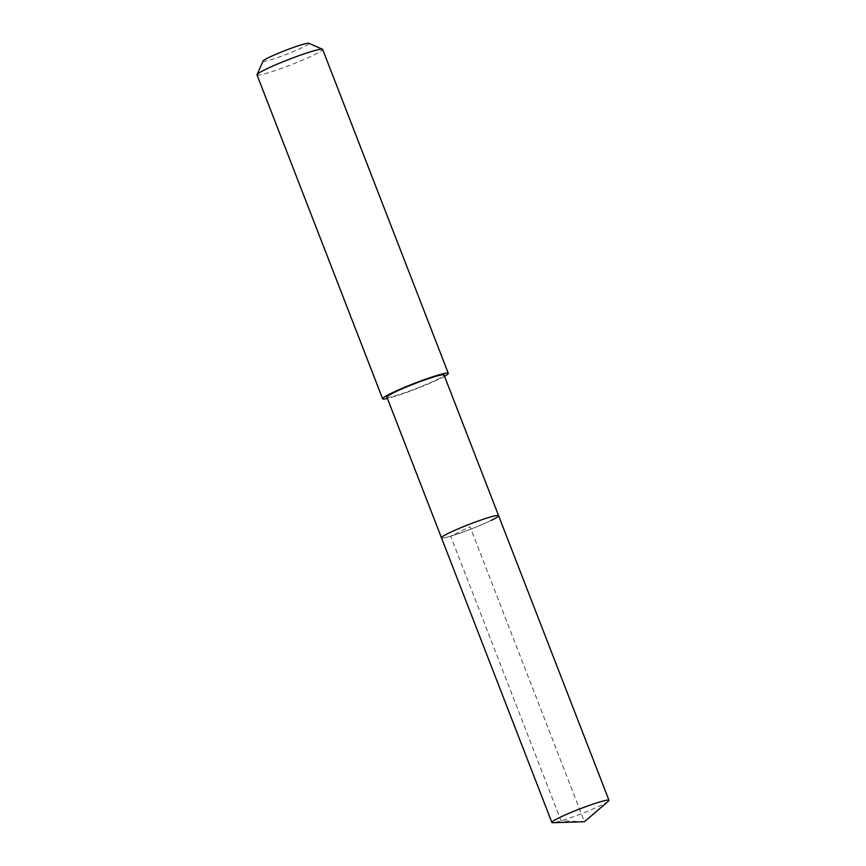 <?xml version="1.0" encoding="UTF-8"?>
<svg xmlns="http://www.w3.org/2000/svg" width="866" height="866" viewBox="0 0 866 866"><rect width="100%" height="100%" fill="white"/><g stroke="black" fill="none" stroke-linecap="round" stroke-linejoin="round"><path stroke-width="0.65" stroke-dasharray="4.33 3.25" d="M608.462 801.115A30.635 2.511 -21.2 0 1 601.448 805.12A30.635 2.511 -21.2 0 1 573.573 816.638A30.635 2.511 -21.2 0 1 552.822 822.7M491.044 520.477A30.635 2.511 -21.2 0 1 460.062 533.099A30.635 2.511 -21.2 0 1 441.476 537.818A30.635 2.511 158.8 0 0 460.062 533.099A30.635 2.511 158.8 0 0 491.044 520.477A30.635 2.511 158.8 0 0 498.589 515.66M386.907 397.137A30.635 2.511 158.8 0 0 405.494 392.417A30.635 2.511 158.8 0 0 436.475 379.795A30.635 2.511 158.8 0 0 444.02 374.978M444.539 376.299A35.214 2.89 -21.2 0 1 439.614 378.853A35.214 2.89 -21.2 0 1 387.416 398.457M257.007 74.887A35.214 2.89 158.8 0 0 278.365 69.464A35.214 2.89 158.8 0 0 313.979 54.959A35.214 2.89 158.8 0 0 322.661 49.416M263.058 61.064A24.649 2.024 158.8 0 0 277.12 57.762A24.649 2.024 158.8 0 0 302.927 47.305A24.649 2.024 158.8 0 0 308.87 43.3M584.453 821.737L561.071 820.816L450.666 536.173L470.032 526.745L584.453 821.737"/><path stroke-width="1.3" d="M559.425 817.645A30.635 2.511 -21.2 0 1 590.406 805.023A30.635 2.511 -21.2 0 1 608.993 800.303A30.635 2.511 -21.2 0 1 608.462 801.115L584.453 821.737L552.822 822.7A30.635 2.511 -21.2 0 1 551.88 822.462A30.635 2.511 -21.2 0 1 559.425 817.645M551.88 822.462L386.907 397.137A30.635 2.511 158.8 0 1 394.452 392.32A30.635 2.511 158.8 0 1 425.433 379.698A30.635 2.511 158.8 0 1 444.02 374.978L498.589 515.66A30.635 2.511 158.8 0 0 480.002 520.379A30.635 2.511 158.8 0 0 449.021 533.001A30.635 2.511 158.8 0 0 441.476 537.818A30.635 2.511 -21.2 0 1 449.021 533.001A30.635 2.511 -21.2 0 1 480.002 520.379A30.635 2.511 -21.2 0 1 498.589 515.66A30.635 2.511 -21.2 0 1 491.044 520.477M387.416 398.457A35.214 2.89 -21.2 0 1 382.631 398.793A35.214 2.89 -21.2 0 1 391.313 393.251A35.214 2.89 -21.2 0 1 426.927 378.745A35.214 2.89 -21.2 0 1 448.296 373.322A35.214 2.89 -21.2 0 1 444.539 376.299M448.296 373.322L322.661 49.416A35.214 2.89 158.8 0 0 322.466 49.243A35.214 2.89 158.8 0 0 300.015 55.294A35.214 2.89 158.8 0 0 265.689 69.345A35.214 2.89 158.8 0 0 257.029 74.617A35.214 2.89 158.8 0 0 257.007 74.887L382.631 398.793M322.466 49.243L308.87 43.3A24.649 2.024 158.8 0 0 293.152 47.533A24.649 2.024 158.8 0 0 269.12 57.373A24.649 2.024 158.8 0 0 263.058 61.064L257.029 74.617M498.589 515.66L608.993 800.303"/></g></svg>
